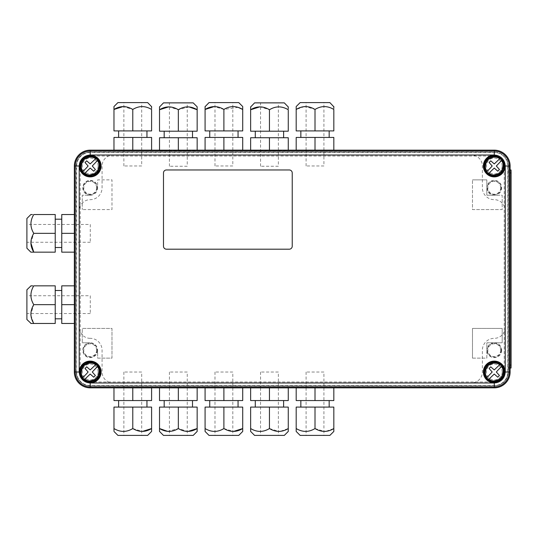 <?xml version="1.0" encoding="UTF-8"?>
<svg xmlns="http://www.w3.org/2000/svg" width="538" height="538" viewBox="0 0 538 538"><rect width="100%" height="100%" fill="white"/><g stroke="black" fill="none" stroke-linecap="round" stroke-linejoin="round"><path stroke-width="0.4" stroke-dasharray="2.69 2.02" d="M501.692 350.211A7.424 7.424 0 0 1 494.267 357.635A7.424 7.424 0 0 1 486.836 350.211L486.836 358.133L472.478 358.133L472.478 328.422L502.189 328.422L502.189 342.78L494.267 342.78A7.424 7.424 0 0 1 501.692 350.211M501.194 350.211A6.933 6.933 0 0 1 494.267 357.145A6.933 6.933 0 0 1 487.334 350.211A6.933 6.933 0 0 1 494.267 343.278A6.933 6.933 0 0 1 501.194 350.211M90.196 195.22A7.424 7.424 0 0 1 82.771 187.789A7.424 7.424 0 0 1 90.196 180.364A7.424 7.424 0 0 1 97.627 187.789L97.627 179.867L111.985 179.867L111.985 209.578L82.274 209.578L111.985 209.578L111.985 179.867L97.627 179.867L97.627 187.789A7.424 7.424 0 0 1 90.196 195.22L82.274 195.22L82.274 209.578L82.274 195.22L90.196 195.22M97.129 187.789A6.933 6.933 0 0 1 90.196 194.722A6.933 6.933 0 0 1 83.262 187.789A6.933 6.933 0 0 1 90.196 180.855A6.933 6.933 0 0 1 97.129 187.789M100.102 166A9.906 9.906 0 0 1 90.196 175.906A9.906 9.906 0 0 1 80.297 166A9.906 9.906 0 0 1 90.196 156.101A9.906 9.906 0 0 1 100.102 166M99.113 166A8.911 8.911 0 0 1 90.196 174.917A8.911 8.911 0 0 1 81.285 166A8.911 8.911 0 0 1 90.196 157.089A8.911 8.911 0 0 1 99.113 166M504.167 372A9.906 9.906 0 0 1 494.267 381.899A9.906 9.906 0 0 1 484.361 372A9.906 9.906 0 0 1 494.267 362.094A9.906 9.906 0 0 1 504.167 372M503.178 372A8.911 8.911 0 0 1 494.267 380.911A8.911 8.911 0 0 1 485.35 372A8.911 8.911 0 0 1 494.267 363.083A8.911 8.911 0 0 1 503.178 372M504.167 166A9.906 9.906 0 0 1 494.267 175.906A9.906 9.906 0 0 1 484.361 166A9.906 9.906 0 0 1 494.267 156.101A9.906 9.906 0 0 1 504.167 166M503.178 166A8.911 8.911 0 0 1 494.267 174.917A8.911 8.911 0 0 1 485.35 166A8.911 8.911 0 0 1 494.267 157.089A8.911 8.911 0 0 1 503.178 166M100.102 372A9.906 9.906 0 0 1 90.196 381.899A9.906 9.906 0 0 1 80.297 372A9.906 9.906 0 0 1 90.196 362.094A9.906 9.906 0 0 1 100.102 372M99.113 372A8.911 8.911 0 0 1 90.196 380.911A8.911 8.911 0 0 1 81.285 372A8.911 8.911 0 0 1 90.196 363.083A8.911 8.911 0 0 1 99.113 372M486.836 187.789A7.424 7.424 0 0 0 494.267 195.22L502.189 195.22L502.189 209.578L472.478 209.578L472.478 179.867L472.478 209.578L502.189 209.578L502.189 195.22L486.836 195.22L486.836 179.867L472.478 179.867L486.836 179.867L486.836 195.22L494.267 195.22A7.424 7.424 0 0 0 501.692 187.789A7.424 7.424 0 0 0 494.267 180.364A7.424 7.424 0 0 0 486.836 187.789M501.194 187.789A6.933 6.933 0 0 1 494.267 194.722A6.933 6.933 0 0 1 487.334 187.789A6.933 6.933 0 0 1 494.267 180.855A6.933 6.933 0 0 1 501.194 187.789M97.627 350.211A7.424 7.424 0 0 1 90.196 357.635A7.424 7.424 0 0 1 82.771 350.211A7.424 7.424 0 0 1 90.196 342.78L82.274 342.78L90.196 342.78A7.424 7.424 0 0 1 97.627 350.211L97.627 358.133L111.985 358.133L111.985 328.422L82.274 328.422L82.274 342.78L82.274 328.422L111.985 328.422L111.985 358.133L97.627 358.133L97.627 350.211M97.129 350.211A6.933 6.933 0 0 1 90.196 357.145A6.933 6.933 0 0 1 83.262 350.211A6.933 6.933 0 0 1 90.196 343.278A6.933 6.933 0 0 1 97.129 350.211M76.389 372L76.652 372A13.551 13.551 0 0 0 90.196 385.544L494.267 385.544A13.551 13.551 0 0 0 507.811 372L507.811 166A13.551 13.551 0 0 0 494.267 152.456L90.196 152.456A13.551 13.551 0 0 0 76.652 166L76.389 372A13.806 13.806 0 0 0 90.196 385.807L494.267 385.807A13.806 13.806 0 0 0 508.074 372L508.074 166A13.806 13.806 0 0 0 494.267 152.193L90.196 152.193A13.806 13.806 0 0 0 76.389 166M510.111 372L510.111 166L508.195 166L508.195 372L510.111 372A15.844 15.844 0 0 1 494.267 387.844L494.267 381.967C500.279 381.334 503.602 378.012 504.234 372L504.234 166C503.602 159.988 500.279 156.666 494.267 156.033L90.196 156.033C84.184 156.666 80.861 159.988 80.229 166L80.229 372L76.268 372L76.268 166L80.229 166M494.267 150.156L90.196 150.156L90.196 152.072L494.267 152.072L494.267 150.156A15.844 15.844 0 0 1 510.111 166M504.234 372L508.195 372A13.934 13.934 0 0 1 494.267 385.928L90.196 385.928L90.196 387.844L494.267 387.844M90.196 387.844A15.844 15.844 0 0 1 74.352 372L76.268 372A13.934 13.934 0 0 0 90.196 385.928L90.196 381.967L494.267 381.967M90.196 156.033L90.196 152.072A13.934 13.934 0 0 0 76.268 166L74.352 166L74.352 372M74.352 166A15.844 15.844 0 0 1 90.196 150.156M472.478 358.133L486.836 358.133L486.836 342.78L502.189 342.78L502.189 328.422L472.478 328.422L472.478 358.133M494.267 342.78L486.836 342.78L486.836 350.211A7.424 7.424 0 0 1 494.267 342.78M500.703 350.211A6.436 6.436 0 0 1 494.267 356.647A6.436 6.436 0 0 1 487.825 350.211A6.436 6.436 0 0 1 494.267 343.775A6.436 6.436 0 0 1 500.703 350.211M96.632 187.789A6.436 6.436 0 0 1 90.196 194.225A6.436 6.436 0 0 1 83.76 187.789A6.436 6.436 0 0 1 90.196 181.353A6.436 6.436 0 0 1 96.632 187.789M502.189 372A7.922 7.922 0 0 1 494.267 379.922A7.922 7.922 0 0 1 486.339 372A7.922 7.922 0 0 1 494.267 364.071A7.922 7.922 0 0 1 502.189 372M98.118 166A7.922 7.922 0 0 1 90.196 173.929A7.922 7.922 0 0 1 82.274 166A7.922 7.922 0 0 1 90.196 158.078A7.922 7.922 0 0 1 98.118 166M502.189 166A7.922 7.922 0 0 1 494.267 173.929A7.922 7.922 0 0 1 486.339 166A7.922 7.922 0 0 1 494.267 158.078A7.922 7.922 0 0 1 502.189 166M98.118 372A7.922 7.922 0 0 1 90.196 379.922A7.922 7.922 0 0 1 82.274 372A7.922 7.922 0 0 1 90.196 364.071A7.922 7.922 0 0 1 98.118 372M500.703 187.789A6.436 6.436 0 0 1 494.267 194.225A6.436 6.436 0 0 1 487.825 187.789A6.436 6.436 0 0 1 494.267 181.353A6.436 6.436 0 0 1 500.703 187.789M96.632 350.211A6.436 6.436 0 0 1 90.196 356.647A6.436 6.436 0 0 1 83.76 350.211A6.436 6.436 0 0 1 90.196 343.775A6.436 6.436 0 0 1 96.632 350.211M90.196 338.328A10.894 10.894 0 0 1 79.301 327.434L79.301 210.566A10.894 10.894 0 0 1 90.196 199.672A11.883 11.883 0 0 0 102.079 187.789L102.079 166A10.894 10.894 0 0 1 112.973 155.105L471.483 155.105A10.894 10.894 0 0 1 482.378 166L482.378 187.789A11.883 11.883 0 0 0 494.267 199.672A10.894 10.894 0 0 1 505.155 210.566L505.155 327.434A10.894 10.894 0 0 1 494.267 338.328A11.883 11.883 0 0 0 482.378 350.211L482.378 372A10.894 10.894 0 0 1 471.483 382.895L112.973 382.895A10.894 10.894 0 0 1 102.079 372L102.079 350.211A11.883 11.883 0 0 0 90.196 338.328M83.034 377.34L88.131 372L85.017 368.496L86.699 366.815L90.196 369.936L95.542 364.838M97.358 366.654L92.26 372L95.381 375.497L93.699 377.178L90.196 374.058L84.856 379.162M487.098 171.346L492.203 166L489.082 162.503L490.764 160.822L494.267 163.942L499.607 158.838M501.429 160.66L496.325 166L499.446 169.504L497.764 171.185L494.267 168.064L488.921 173.162M83.034 171.346L88.131 166L85.017 162.503L86.699 160.822L90.196 163.942L95.542 158.838M97.358 160.66L92.26 166L95.381 169.504L93.699 171.185L90.196 168.064L84.856 173.162M501.429 366.654L496.325 372L499.446 375.497L497.764 377.178L494.267 374.058L488.921 379.162M487.098 377.34L492.203 372L489.082 368.496L490.764 366.815L494.267 369.936L499.607 364.838M163.485 246.222A2.972 2.972 0 0 0 166.457 249.195L289.262 249.195A2.972 2.972 0 0 0 292.228 246.222M292.228 172.933A2.972 2.972 0 0 0 289.262 169.961L166.457 169.961A2.972 2.972 0 0 0 163.485 172.933M511.046 368.039L509.291 368.039L509.237 365.067L509.237 172.933L508.249 172.933L508.296 169.961L510.058 169.961L510.111 172.933M509.237 172.933L509.291 169.961L508.296 169.961M509.291 169.961L511.046 169.961M509.291 368.039L508.296 368.039L508.249 365.067L509.237 365.067M510.111 368.039L508.296 368.039M26.9 248.2L26.9 218.489M31.648 214.528L32.435 214.528M33.773 252.161L55.226 252.161L55.226 214.528L33.773 214.528C29.98 220.748 29.98 227.023 33.773 233.344L30.861 242.934M32.744 252.161L31.648 252.161M31.258 252.161L30.861 252.161M90.283 224.433L90.283 242.261L90.283 224.433L26.9 224.433L26.9 242.261L26.9 224.433M90.283 242.261L26.9 242.261M55.226 233.344L33.773 233.344M61.762 219.188L61.762 247.507L61.762 219.188M55.226 219.188L55.226 247.507L55.226 219.188M74.352 214.528L74.439 233.344L74.439 214.528L61.762 214.528L61.762 252.161L74.352 252.161M74.352 233.344L74.439 252.161L74.439 233.344L61.762 233.344M26.9 319.511L26.9 289.8M30.996 285.839L31.883 285.839M32.145 285.839L32.744 285.839M30.915 315.295L33.773 323.472L55.226 323.472L55.226 285.839L33.773 285.839C29.98 292.053 29.98 298.328 33.773 304.656L30.861 314.239M32.145 323.472L31.117 323.472M90.283 295.739L90.283 313.567L90.283 295.739L26.9 295.739L26.9 313.567L26.9 295.739M90.283 313.567L26.9 313.567M55.226 304.656L33.773 304.656M61.762 290.493L61.762 318.812L61.762 290.493M55.226 290.493L55.226 318.812L55.226 290.493M74.352 285.839L74.439 304.656L74.439 285.839L61.762 285.839L61.762 323.472L74.352 323.472M74.352 304.656L74.439 323.472L74.439 304.656L61.762 304.656M117.93 102.59L147.641 102.59M151.602 106.685L151.602 107.573M151.602 107.835L151.602 108.427M113.969 109.456L113.969 130.909L151.602 130.909L151.602 109.456C145.381 105.663 139.107 105.663 132.785 109.456L123.195 106.551M113.969 108.427L113.969 107.835M113.969 107.573L113.969 106.551M141.696 165.973L123.868 165.973L141.696 165.973L141.696 150.156M141.696 150.122L141.696 102.59L123.868 102.59L141.696 102.59M123.868 165.973L123.868 150.156M123.868 150.122L123.868 102.59M132.785 130.909L132.785 109.456M146.948 137.446L118.622 137.446L146.948 137.446M146.948 130.909L118.622 130.909L146.948 130.909M132.785 150.122L151.602 150.122L151.602 137.446L113.969 137.446L113.969 150.122L132.785 150.122L132.785 137.446M209.04 102.59L238.751 102.59M242.712 106.551L242.712 107.573M238.152 107.365L223.895 109.456L214.312 106.551M205.079 108.427L205.079 106.685M232.806 165.973L214.985 165.973L232.806 165.973L232.806 150.156M232.806 150.122L232.806 102.59L214.985 102.59L232.806 102.59M214.985 165.973L214.985 150.156M214.985 150.122L214.985 102.59M205.079 109.456L205.079 130.909L223.895 130.909L223.895 109.456M223.895 130.909L242.712 130.909L242.712 109.456M238.058 137.446L209.733 137.446L238.058 137.446M238.058 130.909L209.733 130.909L238.058 130.909M223.895 150.122L242.712 150.122L242.712 137.446L205.079 137.446L205.079 150.122L223.895 150.122L223.895 137.446M300.15 102.59L329.861 102.59M333.829 106.8L333.829 108.427M304.367 106.605L296.189 109.456L296.189 130.909L333.829 130.909L333.829 109.456C327.608 105.663 321.334 105.663 315.006 109.456L305.423 106.551M296.189 108.427L296.189 107.338M323.923 165.973L306.095 165.973L323.923 165.973L323.923 150.156M323.923 150.122L323.923 102.59L306.095 102.59L323.923 102.59M306.095 165.973L306.095 150.156M306.095 150.122L306.095 102.59M315.006 130.909L315.006 109.456M329.169 137.446L300.85 137.446L329.169 137.446M329.169 130.909L300.85 130.909L329.169 130.909M315.006 150.122L333.829 150.122L333.829 137.446L296.189 137.446L296.189 150.122L315.006 150.122L315.006 137.446M163.485 102.872L193.196 102.872M197.157 107.62L197.157 108.125M188.986 106.887L178.34 109.745L168.75 106.84M159.524 107.856L159.524 106.975M187.251 166.255L169.423 166.255L187.251 166.255L187.251 102.872L169.423 102.872L187.251 102.872M169.423 166.255L169.423 102.872M159.524 109.745L159.524 131.198L178.34 131.198L178.34 109.745M178.34 131.198L197.157 131.198L197.157 109.745M192.503 137.735L164.177 137.735L192.503 137.735M192.503 131.198L164.177 131.198L192.503 131.198M197.157 150.156L178.34 150.411L197.157 150.411L197.157 137.735L159.524 137.735L159.524 150.156M178.34 150.156L159.524 150.411L178.34 150.411L178.34 137.735M254.595 102.872L284.306 102.872M288.267 106.975L288.267 107.856M250.634 109.745L250.634 131.198L288.267 131.198L288.267 109.745C282.053 105.952 275.779 105.952 269.451 109.745L259.867 106.84M250.634 107.856L250.634 106.975M278.368 166.255L260.54 166.255L278.368 166.255L278.368 102.872L260.54 102.872L278.368 102.872M260.54 166.255L260.54 102.872M269.451 131.198L269.451 109.745M283.613 137.735L255.288 137.735L283.613 137.735M283.613 131.198L255.288 131.198L283.613 131.198M288.267 150.156L269.451 150.411L288.267 150.411L288.267 137.735L250.634 137.735L250.634 150.156M269.451 150.156L250.634 150.411L269.451 150.411L269.451 137.735M141.696 372.027L123.868 372.027L141.696 372.027L141.696 387.844M141.696 387.878L141.696 435.41L123.868 435.41L141.696 435.41M123.868 372.027L123.868 387.844M123.868 387.878L123.868 435.41M147.641 435.41L117.93 435.41M151.602 429.573L151.602 430.662M132.785 407.091L132.785 428.544C126.457 432.337 120.182 432.337 113.969 428.544L113.969 407.091L151.602 407.091L151.602 428.544M132.785 428.544L142.368 431.449M113.969 430.662L113.969 429.573M146.948 400.554L118.622 400.554L146.948 400.554M146.948 407.091L118.622 407.091L146.948 407.091M132.785 400.554L151.602 400.554L151.602 387.878L132.785 387.878L132.785 400.554L113.969 400.554L113.969 387.878L132.785 387.878M232.806 372.027L214.985 372.027L232.806 372.027L232.806 387.844M232.806 387.878L232.806 435.41L214.985 435.41L232.806 435.41M214.985 372.027L214.985 387.844M214.985 387.878L214.985 435.41M238.751 435.41L209.04 435.41M242.712 429.573L242.712 431.449M223.895 407.091L223.895 428.544C217.567 432.337 211.299 432.337 205.079 428.544L205.079 407.091L242.712 407.091L242.712 428.544M223.895 428.544L233.485 431.449M205.079 431.449L205.079 429.573M238.058 400.554L209.733 400.554L238.058 400.554M238.058 407.091L209.733 407.091L238.058 407.091M223.895 400.554L242.712 400.554L242.712 387.878L223.895 387.878L223.895 400.554L205.079 400.554L205.079 387.878L223.895 387.878M323.923 372.027L306.095 372.027L323.923 372.027L323.923 387.844M323.923 387.878L323.923 435.41L306.095 435.41L323.923 435.41M306.095 372.027L306.095 387.844M306.095 387.878L306.095 435.41M329.861 435.41L300.15 435.41M333.829 430.165L333.829 430.662M333.829 431.052L333.829 431.449M315.006 407.091L315.006 428.544C308.684 432.337 302.41 432.337 296.189 428.544L296.189 407.091L333.829 407.091L333.829 428.544L325.651 431.395M315.006 428.544L324.596 431.449M296.189 431.449L296.189 430.427M329.169 400.554L300.85 400.554L329.169 400.554M329.169 407.091L300.85 407.091L329.169 407.091M315.006 400.554L333.829 400.554L333.829 387.878L315.006 387.878L315.006 400.554L296.189 400.554L296.189 387.878L315.006 387.878M187.251 372.027L169.423 372.027L187.251 372.027L187.251 387.844M187.251 387.878L187.251 435.41L169.423 435.41L187.251 435.41M169.423 372.027L169.423 387.844M169.423 387.878L169.423 435.41M193.196 435.41L163.485 435.41M197.157 429.573L197.157 430.427M159.524 428.544L159.524 407.091L197.157 407.091L197.157 428.544M167.695 431.395L178.34 428.544L187.923 431.449M178.34 407.091L178.34 428.544M159.524 430.662L159.524 429.882M192.503 400.554L164.177 400.554L192.503 400.554M192.503 407.091L164.177 407.091L192.503 407.091M178.34 400.554L197.157 400.554L197.157 387.878L178.34 387.878L178.34 400.554L159.524 400.554L159.524 387.878L178.34 387.878M278.368 372.027L260.54 372.027L278.368 372.027L278.368 387.844M278.368 387.878L278.368 435.41L260.54 435.41L278.368 435.41M260.54 372.027L260.54 387.844M260.54 387.878L260.54 435.41M284.306 435.41L254.595 435.41M288.267 429.573L288.267 430.427M288.267 431.052L288.267 431.449M269.451 407.091L269.451 428.544C263.122 432.337 256.855 432.337 250.634 428.544L250.634 407.091L288.267 407.091L288.267 428.544L280.096 431.395M269.451 428.544L279.04 431.449M250.634 430.662L250.634 429.573M283.613 400.554L255.288 400.554L283.613 400.554M283.613 407.091L255.288 407.091L283.613 407.091M269.451 400.554L288.267 400.554L288.267 387.878L269.451 387.878L269.451 400.554L250.634 400.554L250.634 387.878L269.451 387.878M494.267 156.033L494.267 152.072A13.934 13.934 0 0 1 508.195 166L504.234 166M80.229 372C80.861 378.012 84.184 381.334 90.196 381.967"/><path stroke-width="0.81" d="M101.09 166A10.894 10.894 0 0 0 90.196 155.105A10.894 10.894 0 0 0 79.301 166A10.894 10.894 0 0 0 90.196 176.894A10.894 10.894 0 0 0 101.09 166M100.599 166A10.397 10.397 0 0 0 90.196 155.603A10.397 10.397 0 0 0 79.799 166A10.397 10.397 0 0 0 90.196 176.403A10.397 10.397 0 0 0 100.599 166M505.155 372A10.894 10.894 0 0 0 494.267 361.106A10.894 10.894 0 0 0 483.373 372A10.894 10.894 0 0 0 494.267 382.895A10.894 10.894 0 0 0 505.155 372M504.664 372A10.397 10.397 0 0 0 494.267 361.597A10.397 10.397 0 0 0 483.864 372A10.397 10.397 0 0 0 494.267 382.397A10.397 10.397 0 0 0 504.664 372M505.155 166A10.894 10.894 0 0 0 494.267 155.105A10.894 10.894 0 0 0 483.373 166A10.894 10.894 0 0 0 494.267 176.894A10.894 10.894 0 0 0 505.155 166M504.664 166A10.397 10.397 0 0 0 494.267 155.603A10.397 10.397 0 0 0 483.864 166A10.397 10.397 0 0 0 494.267 176.403A10.397 10.397 0 0 0 504.664 166M101.09 372A10.894 10.894 0 0 0 90.196 361.106A10.894 10.894 0 0 0 79.301 372A10.894 10.894 0 0 0 90.196 382.895A10.894 10.894 0 0 0 101.09 372M100.599 372A10.397 10.397 0 0 0 90.196 361.597A10.397 10.397 0 0 0 79.799 372A10.397 10.397 0 0 0 90.196 382.397A10.397 10.397 0 0 0 100.599 372M90.196 382.989L90.196 386.95L494.267 386.95L494.267 387.844L90.196 387.844L90.196 386.95A14.95 14.95 0 0 1 75.246 372L74.352 372L74.352 166L75.246 166L75.246 372L79.207 372L79.207 166L75.246 166A14.95 14.95 0 0 1 90.196 151.05L90.196 155.011L494.267 155.011C500.891 155.711 504.557 159.376 505.256 166L505.256 372C504.557 378.624 500.891 382.289 494.267 382.989L90.196 382.989C83.572 382.289 79.906 378.624 79.207 372M90.196 150.156L494.267 150.156L494.267 151.05L90.196 151.05L90.196 150.156A15.844 15.844 0 0 0 74.352 166M510.111 166L510.111 372L509.217 372L509.217 166L510.111 166A15.844 15.844 0 0 0 494.267 150.156M494.267 387.844A15.844 15.844 0 0 0 510.111 372M74.352 372A15.844 15.844 0 0 0 90.196 387.844M82.502 377.878L83.034 377.34L82.502 377.878A9.684 9.684 0 0 0 84.318 379.694L90.196 374.058L93.699 377.178L95.381 375.497L92.26 372L97.358 366.654C99.967 369.586 99.685 373.473 96.517 378.315C91.668 381.489 87.781 381.772 84.856 379.162L84.318 379.694M86.154 374.219L83.034 377.34C80.424 374.414 80.707 370.527 83.881 365.679C88.723 362.504 92.61 362.229 95.542 364.838L90.196 369.936L86.699 366.815L85.017 368.496L88.131 372L86.154 374.219M95.966 364.414L95.542 364.838L95.966 364.414A9.529 9.529 0 0 0 82.61 377.763M96.073 364.3A9.684 9.684 0 0 1 97.896 366.122M97.782 366.23A9.529 9.529 0 0 1 84.432 379.586M486.567 171.878L487.098 171.346L486.567 171.878A9.684 9.684 0 0 0 488.39 173.7L494.267 168.064L497.764 171.185L499.446 169.504L496.325 166L501.429 160.66C504.039 163.586 503.756 167.473 500.582 172.321C495.733 175.496 491.846 175.771 488.921 173.162L488.39 173.7M490.219 168.226L487.098 171.346C484.489 168.414 484.772 164.527 487.946 159.685C492.795 156.511 496.682 156.228 499.607 158.838L494.267 163.942L490.764 160.822L489.082 162.503L492.203 166L490.219 168.226M500.031 158.414L499.607 158.838L500.031 158.414A9.529 9.529 0 0 0 486.675 171.77M500.145 158.306A9.684 9.684 0 0 1 501.961 160.122M501.853 160.237A9.529 9.529 0 0 1 488.497 173.586M82.502 171.878L83.034 171.346L82.502 171.878A9.684 9.684 0 0 0 84.318 173.7L90.196 168.064L93.699 171.185L95.381 169.504L92.26 166L97.358 160.66C99.967 163.586 99.685 167.473 96.517 172.321C91.668 175.496 87.781 175.771 84.856 173.162L84.318 173.7M86.154 168.226L83.034 171.346C80.424 168.414 80.707 164.527 83.881 159.685C88.723 156.511 92.61 156.228 95.542 158.838L90.196 163.942L86.699 160.822L85.017 162.503L88.131 166L86.154 168.226M95.966 158.414L95.542 158.838L95.966 158.414A9.529 9.529 0 0 0 82.61 171.77M96.073 158.306A9.684 9.684 0 0 1 97.896 160.122M97.782 160.237A9.529 9.529 0 0 1 84.432 173.586M501.961 366.122L501.429 366.654L501.961 366.122A9.684 9.684 0 0 0 500.145 364.3L494.267 369.936L490.764 366.815L489.082 368.496L492.203 372L487.098 377.34C484.489 374.414 484.772 370.527 487.946 365.679C492.795 362.504 496.682 362.229 499.607 364.838L500.145 364.3M498.309 369.774L501.429 366.654C504.039 369.586 503.756 373.473 500.582 378.315C495.733 381.489 491.846 381.772 488.921 379.162L494.267 374.058L497.764 377.178L499.446 375.497L496.325 372L498.309 369.774M488.497 379.586L488.921 379.162L488.497 379.586A9.529 9.529 0 0 0 501.853 366.23M488.39 379.694A9.684 9.684 0 0 1 486.567 377.878M486.675 377.763A9.529 9.529 0 0 1 500.031 364.414M166.457 249.195L289.262 249.195A2.972 2.972 0 0 0 292.228 246.222L292.228 172.933A2.972 2.972 0 0 0 289.262 169.961L166.457 169.961A2.972 2.972 0 0 0 163.485 172.933L163.485 246.222A2.972 2.972 0 0 0 166.457 249.195M510.111 172.933L511.1 172.933L511.046 169.961L510.111 169.961M511.1 172.933L511.1 365.067L511.046 368.039L510.111 368.039M511.1 365.067L510.111 365.067L510.058 368.039M30.861 242.934L33.773 252.161L30.861 252.161L26.9 248.2L26.9 218.489L30.861 214.528L32.435 214.528M31.117 214.528L31.648 214.528M33.773 252.161C29.98 245.947 29.98 239.672 33.773 233.344C29.98 227.13 29.98 220.856 33.773 214.528L55.226 214.528L55.226 252.161L32.744 252.161M31.648 252.161L31.258 252.161M55.226 233.344L33.773 233.344M61.762 247.507L55.226 247.507M61.762 219.188L55.226 219.188M74.352 252.161L61.762 252.161L61.762 214.528L74.352 214.528M74.352 233.344L61.762 233.344M31.117 323.472L26.9 319.511L26.9 289.8L30.996 285.839M32.744 285.839L30.861 285.839M30.861 314.239L30.915 315.295M30.861 323.472L33.773 323.472C29.98 317.252 29.98 310.977 33.773 304.656C29.98 298.435 29.98 292.161 33.773 285.839L55.226 285.839L55.226 323.472L32.145 323.472M55.226 304.656L33.773 304.656M61.762 318.812L55.226 318.812M61.762 290.493L55.226 290.493M74.352 323.472L61.762 323.472L61.762 285.839L74.352 285.839M74.352 304.656L61.762 304.656M123.195 106.551L113.969 109.456L113.969 106.551L117.93 102.59L147.641 102.59L151.602 106.685M151.602 108.427L151.602 106.551M113.969 109.456C120.182 105.663 126.457 105.663 132.785 109.456C138.999 105.663 145.273 105.663 151.602 109.456L151.602 130.909L113.969 130.909L113.969 108.427M132.785 130.909L132.785 109.456M118.622 137.446L118.622 130.909M146.948 137.446L146.948 130.909M132.785 137.446L151.602 137.446L151.602 150.122L132.785 150.122L132.785 137.446L113.969 137.446L113.969 150.122L132.785 150.122M205.079 106.685L209.04 102.59L238.751 102.59L242.712 106.551L242.712 109.456L238.152 107.365M242.712 107.573L242.712 108.125M242.712 108.427L242.712 130.909L205.079 130.909L205.079 108.427M214.312 106.551L205.079 109.456C211.299 105.663 217.567 105.663 223.895 109.456C230.116 105.663 236.384 105.663 242.712 109.456M223.895 130.909L223.895 109.456M205.079 106.551L205.079 109.456M209.733 137.446L209.733 130.909M238.058 137.446L238.058 130.909M223.895 137.446L242.712 137.446L242.712 150.122L223.895 150.122L223.895 137.446L205.079 137.446L205.079 150.122L223.895 150.122M296.189 107.338L296.189 106.551L300.15 102.59L329.861 102.59L333.829 106.8M333.829 108.427L333.829 106.551M305.423 106.551L304.367 106.605M296.189 106.551L296.189 109.456C302.41 105.663 308.684 105.663 315.006 109.456C321.226 105.663 327.501 105.663 333.829 109.456L333.829 130.909L296.189 130.909L296.189 108.427M315.006 130.909L315.006 109.456M300.85 137.446L300.85 130.909M329.169 137.446L329.169 130.909M315.006 137.446L333.829 137.446L333.829 150.122L315.006 150.122L315.006 137.446L296.189 137.446L296.189 150.122L315.006 150.122M159.524 106.975L163.485 102.872L193.196 102.872L197.157 106.833L197.157 107.62M197.157 108.716L197.157 109.745L188.986 106.887M168.75 106.84L159.524 109.745L159.524 108.716M159.524 108.407L159.524 107.856M159.524 106.833L159.524 131.198L197.157 131.198L197.157 106.833M159.524 109.745C165.738 105.952 172.012 105.952 178.34 109.745C184.554 105.952 190.829 105.952 197.157 109.745M178.34 131.198L178.34 109.745M164.177 137.735L164.177 131.198M192.503 137.735L192.503 131.198M159.524 150.156L159.524 137.735L197.157 137.735L197.157 150.156M178.34 150.156L178.34 137.735M250.634 106.975L254.595 102.872L284.306 102.872L288.267 106.975M288.267 107.856L288.267 108.407M288.267 108.716L288.267 106.833M259.867 106.84L250.634 109.745L250.634 108.716M250.634 108.407L250.634 107.856M269.451 131.198L288.267 131.198L288.267 109.745C281.946 105.952 275.671 105.952 269.451 109.745C263.122 105.952 256.855 105.952 250.634 109.745L250.634 131.198L269.451 131.198L269.451 109.745M250.634 106.833L250.634 109.745M255.288 137.735L255.288 131.198M283.613 137.735L283.613 131.198M250.634 150.156L250.634 137.735L288.267 137.735L288.267 150.156M269.451 150.156L269.451 137.735M113.969 431.449L117.93 435.41L147.641 435.41L151.602 431.449L151.602 428.544C145.381 432.337 139.107 432.337 132.785 428.544C126.564 432.337 120.29 432.337 113.969 428.544L113.969 430.662M113.969 429.573L113.969 407.091L132.785 407.091L132.785 428.544M132.785 407.091L151.602 407.091L151.602 429.573M151.602 430.662L151.602 431.2M142.368 431.449L151.602 428.544M118.622 400.554L118.622 407.091M146.948 400.554L146.948 407.091M132.785 387.878L151.602 387.878L151.602 400.554L113.969 400.554L113.969 387.878L132.785 387.878L132.785 400.554M209.04 435.41L238.751 435.41L242.712 431.449L242.712 428.544C236.498 432.337 230.224 432.337 223.895 428.544C217.682 432.337 211.407 432.337 205.079 428.544L205.079 431.449L209.04 435.41M205.079 429.573L205.079 407.091L223.895 407.091L223.895 428.544M223.895 407.091L242.712 407.091L242.712 429.573M233.485 431.449L242.712 428.544M209.733 400.554L209.733 407.091M238.058 400.554L238.058 407.091M223.895 387.878L242.712 387.878L242.712 400.554L205.079 400.554L205.079 387.878L223.895 387.878L223.895 400.554M300.15 435.41L329.861 435.41L333.829 431.449L333.829 428.544C327.608 432.337 321.334 432.337 315.006 428.544C308.792 432.337 302.517 432.337 296.189 428.544L296.189 431.449L300.15 435.41M296.189 429.573L296.189 407.091L315.006 407.091L315.006 428.544M315.006 407.091L333.829 407.091L333.829 429.573M333.829 430.662L333.829 431.052M324.596 431.449L325.651 431.395M296.189 430.427L296.189 429.875M300.85 400.554L300.85 407.091M329.169 400.554L329.169 407.091M315.006 387.878L333.829 387.878L333.829 400.554L296.189 400.554L296.189 387.878L315.006 387.878L315.006 400.554M163.485 435.41L193.196 435.41L197.157 431.449L197.157 428.544C190.936 432.337 184.669 432.337 178.34 428.544C172.12 432.337 165.852 432.337 159.524 428.544L159.524 431.449L163.485 435.41M159.524 429.882L159.524 407.091L178.34 407.091L178.34 428.544M178.34 407.091L197.157 407.091L197.157 429.573M197.157 430.427L197.157 431.449M159.524 428.544L167.695 431.395M187.923 431.449L197.157 428.544M159.524 431.2L159.524 430.662M164.177 400.554L164.177 407.091M192.503 400.554L192.503 407.091M178.34 387.878L197.157 387.878L197.157 400.554L159.524 400.554L159.524 387.878L178.34 387.878L178.34 400.554M254.595 435.41L284.306 435.41L288.267 431.449L288.267 428.544C282.053 432.337 275.779 432.337 269.451 428.544C263.237 432.337 256.962 432.337 250.634 428.544L250.634 431.449L254.595 435.41M250.634 429.573L250.634 407.091L269.451 407.091L269.451 428.544M269.451 407.091L288.267 407.091L288.267 429.573M288.267 430.427L288.267 431.052M279.04 431.449L280.096 431.395M250.634 431.2L250.634 430.662M255.288 400.554L255.288 407.091M283.613 400.554L283.613 407.091M269.451 387.878L288.267 387.878L288.267 400.554L250.634 400.554L250.634 387.878L269.451 387.878L269.451 400.554M79.207 166C79.906 159.376 83.572 155.711 90.196 155.011M505.256 166L509.217 166A14.95 14.95 0 0 0 494.267 151.05L494.267 155.011M494.267 382.989L494.267 386.95A14.95 14.95 0 0 0 509.217 372L505.256 372"/></g></svg>
